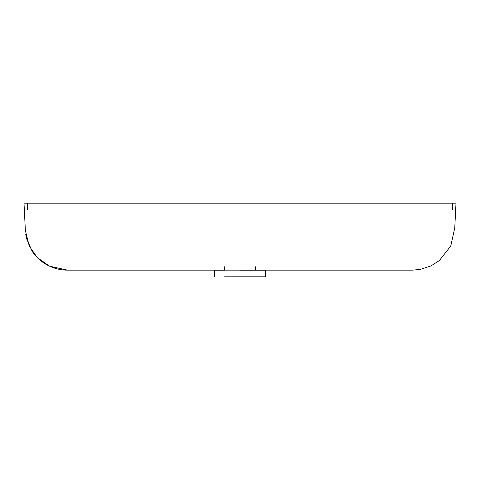 <?xml version="1.0" encoding="UTF-8"?>
<svg xmlns="http://www.w3.org/2000/svg" width="480" height="480" viewBox="0 0 480 480"><rect width="100%" height="100%" fill="white"/><g stroke="black" fill="none" stroke-linecap="round" stroke-linejoin="round"><path stroke-width="0.72" d="M27.36 209.862L27.36 203.166L24 203.166L25.362 230.454L29.256 246.102L37.314 257.622L49.512 266.166L67.542 270.138L412.458 270.138L420.228 269.424L417.318 269.856M452.64 209.862L452.64 203.166L456 203.166L454.764 227.874L450.756 246.03L439.332 260.604L430.938 265.926L420.228 269.424M224.598 276.834L265.452 276.834L224.598 276.834M255.402 270.948L265.452 270.948L265.452 276.834M240 270.948L265.452 270.948L240 270.948M240.03 270.948L240.03 270.138L249.114 270.138M265.932 270.138L255.402 270.138L255.402 266.79M456 203.166L24 203.166M214.548 276.834L214.548 270.948L224.598 270.948M224.598 266.79L224.598 270.138M265.452 270.948L266.262 270.138M455.502 213.132L455.592 211.332M25.74 234.342L26.58 238.608L32.196 251.334C35.772 256.686 40.332 260.994 45.876 264.264C52.896 268.314 60.456 270.276 68.568 270.138M24.132 205.74L25.362 230.4M71.118 270.138L67.614 270.138M73.722 270.138L86.592 270.138M86.61 270.138L94.272 270.138M97.47 270.138L171.516 270.138M224.13 270.138L93.474 270.138M219.45 270.138L268.236 270.138M387.336 270.138L267.462 270.138M455.976 203.664L455.874 205.734M393.39 270.138L401.64 270.138M78.852 270.138L72.42 270.138M270.156 270.138L221.052 270.138M214.548 270.948L213.738 270.138"/></g></svg>
